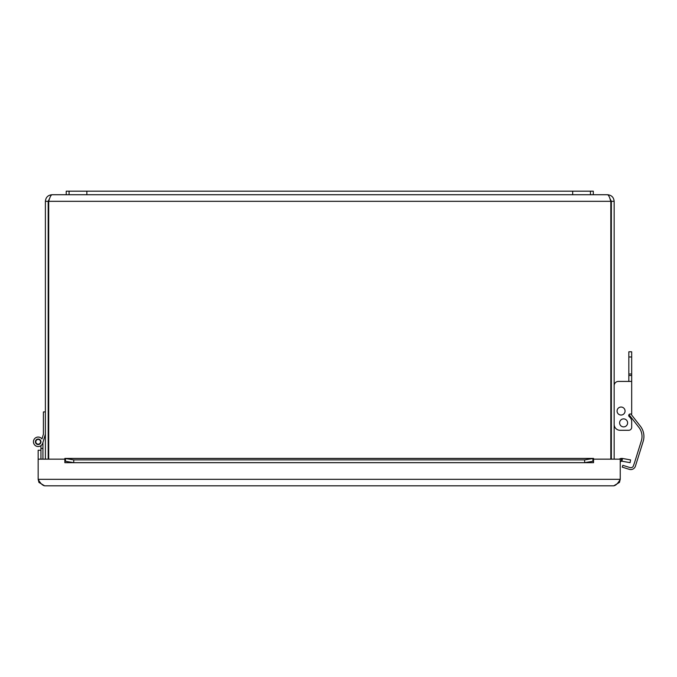 <?xml version="1.0" encoding="UTF-8"?>
<svg xmlns="http://www.w3.org/2000/svg" width="677" height="677" viewBox="0 0 677 677"><rect width="100%" height="100%" fill="white"/><g stroke="black" fill="none" stroke-linecap="round" stroke-linejoin="round"><path stroke-width="1.02" d="M590.446 191.176L66.236 191.176L66.236 194.731L593.289 194.731L593.289 191.176L590.446 191.176L590.446 194.731M69.079 191.176L69.079 194.731M614.149 459.158L614.149 201.323C613.751 197.329 611.551 195.128 607.557 194.731C608.64 195.128 609.732 197.329 610.823 201.323L610.823 459.158M48.702 459.158L48.702 201.323L610.823 201.323L609.825 198.285L611.348 201.323L611.348 459.158M49.7 198.293L48.177 201.323L45.384 201.323L45.384 459.158M48.177 201.323L48.177 459.158M611.348 201.323L614.149 201.323M48.702 201.323C49.793 197.329 50.885 195.128 51.977 194.731L66.236 194.731M593.289 194.731L607.557 194.731M51.977 194.731C47.974 195.128 45.782 197.329 45.384 201.323M42.93 442.479L45.105 435.15L42.93 442.479L45.105 435.15L42.93 442.479L45.105 435.15L42.93 442.479L45.105 435.15L42.93 442.479L45.105 435.15L42.93 442.479L45.105 435.15L42.93 442.479L42.93 459.158M42.93 448.428L40.95 448.428L40.95 445.644A4.739 4.739 0 0 1 34.349 444.569A4.739 4.739 0 0 1 35.382 437.968A4.739 4.739 0 0 1 41.991 438.958L43.125 435.15M40.95 458.481L40.95 459.15L38.149 459.15L38.149 450.247L40.95 450.247L40.95 458.481L40.95 448.428M37.971 439.432A2.369 2.369 0 0 0 36.253 443.156A2.369 2.369 0 0 0 40.341 442.775A2.369 2.369 0 0 0 37.971 439.432M45.384 434.202L42.736 443.139A4.739 4.739 0 0 1 35.906 445.94A4.739 4.739 0 0 1 34.62 438.679A4.739 4.739 0 0 1 41.991 438.958L43.404 434.202L43.404 411.929L45.384 411.929M35.432 441.793A2.759 2.759 0 0 1 39.571 439.398A2.759 2.759 0 0 1 39.571 444.18A2.759 2.759 0 0 1 35.432 441.793M593.543 458.422L584.649 459.895L584.649 462.653L593.543 461.206L592.883 461.223L592.883 458.464L593.543 458.422L593.543 462.687L593.56 459.158L620.242 459.158L620.242 479.324C618.076 483.268 615.909 485.434 613.743 485.824L619.447 482.43L620.242 479.324L38.149 479.324L38.944 482.43L44.648 485.824L613.743 485.824L44.648 485.824C42.482 485.434 40.315 483.268 38.149 479.324L38.149 459.158L64.84 459.158L64.848 462.687L64.848 458.422L65.517 458.464L65.517 461.223L64.848 461.206L73.751 462.653L73.751 459.895L64.848 458.422M622.138 460.309L621.571 461.206L621.283 458.422L622.468 458.464L622.138 460.309M622.468 458.464L630.575 459.895L630.092 462.653L621.977 461.223M621.571 461.206A1.481 1.481 0 0 0 620.242 462.679M621.283 458.422A4.274 4.274 0 0 0 619.294 459.158M584.649 459.895L73.751 459.895M584.649 462.653L73.751 462.653M628.967 416.296A1.481 1.481 0 0 1 628.984 414.646L638.885 427.365A14.809 14.809 0 0 1 641.339 440.888L634.501 462.772A2.962 2.962 0 0 1 634.408 463.026L633.139 466.521A2.962 2.962 0 0 1 629.906 467.545L622.832 465.336L622.273 467.147L629.339 469.356A4.857 4.857 0 0 0 635.424 466.165L643.15 441.455A16.705 16.705 0 0 0 640.383 426.197L630.879 414.002L640.383 426.197M614.149 424.369A5.924 5.924 0 0 0 620.073 430.293L628.721 430.293A2.962 2.962 0 0 0 631.683 427.331L631.683 421.517A5.924 5.924 0 0 0 629.948 417.328L629.153 416.533A1.481 1.481 0 0 1 630.202 414.002L631.683 414.002L631.683 351.795L628.84 351.795L628.84 356.982L631.683 356.982M614.149 385.687A4.265 4.265 0 0 1 618.414 381.422L631.683 381.422M620.073 430.293L628.721 430.293M631.683 427.331L631.683 421.517M618.414 381.422L628.84 381.422L628.84 356.982M628.84 375.49L631.683 375.49M617.991 413.596A4.003 4.003 0 0 0 623.619 414.121A4.003 4.003 0 0 0 624.143 408.485A4.003 4.003 0 0 0 618.507 407.969A4.003 4.003 0 0 0 617.991 413.596M623.805 426.882A4.003 4.003 0 0 0 627.604 422.693A4.003 4.003 0 0 0 623.407 418.894A4.003 4.003 0 0 0 619.616 423.091A4.003 4.003 0 0 0 623.805 426.882M633.139 466.521A2.962 2.962 0 0 1 629.906 467.545M622.273 467.147L629.339 469.356M635.424 466.165L643.15 441.455M638.885 427.365A14.809 14.809 0 0 1 641.339 440.888M86.859 191.176L86.859 194.731M572.674 191.176L572.674 194.731M593.543 462.679L64.848 462.679M38.944 482.43L40.341 482.599M618.05 482.599L619.447 482.43M592.883 458.464L65.517 458.464M628.84 374.009L631.683 374.009M65.094 458.405L593.297 458.405"/></g></svg>

